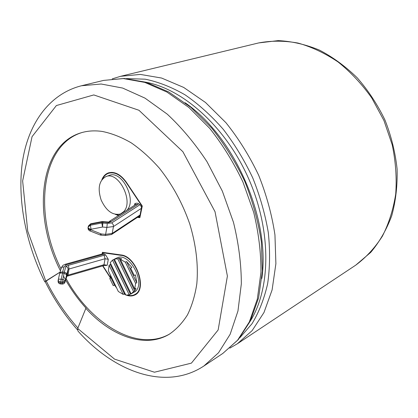 <?xml version="1.0" encoding="UTF-8"?>
<svg xmlns="http://www.w3.org/2000/svg" width="418" height="418" viewBox="0 0 418 418"><rect width="100%" height="100%" fill="white"/><g stroke="black" fill="none" stroke-linecap="round" stroke-linejoin="round"><path stroke-width="0.63" d="M65.145 264.312L66.196 264.766L64.032 266.982C62.418 266.862 61.441 267.41 61.091 268.628L61.221 268.11C63.249 264.087 63.489 265.451 65.098 264.328L103.147 253.684L104.416 254.055L105.707 255.048L108.309 259.332L105.085 258.732L69.007 269.004L68.453 265.31L65.934 266.297L64.288 272.181L62.872 279.412L61.169 279.287L62.559 273.163L64.257 273.288L66.603 274.689L65.072 281.894L67.183 275.284L68.05 275.133L67.58 276.079L66.948 276.136M67.58 276.079L103.293 265.702L103.983 264.714L68.05 275.133L69.007 269.004L68.134 269.155L67.575 267.379L65.934 266.297M103.34 265.686L107.191 265.31L108.309 259.332M59.669 273.539C60.067 272.379 61.044 271.883 62.595 272.055L62.559 273.163C60.84 272.865 59.873 273.027 59.654 273.638L58.285 279.621M105.937 176.595C118.56 170.821 134.131 201.675 123.603 211.727L120.468 213.964C112.724 215.646 106.271 210.975 101.119 199.945C97.446 188.325 99.05 180.545 105.937 176.595L109.182 175.435C121.57 169.76 137.067 199.532 127.114 210.04M109.088 221.566L111.345 221.456L137.752 204.517L138.551 203.697L137.7 203.273L136.325 203.185L134.831 203.65L134.497 205.322M138.551 203.697L140.594 205.269L141.493 207.474L140.072 214.977L139.387 216.054M102.713 178.69C104.092 176.02 106.01 174.233 108.466 173.329C114.616 171.652 120.52 174.708 126.173 182.499L141.911 206.048L141.451 208.295L113.466 226.54L112.176 233.443L111.569 234.493L105.289 235.512M119.02 215.218L116.674 214.565M140.009 217.026L137.909 217.031M139.617 217.193L140.072 214.977L112.176 233.443L105.623 234.346L105.263 235.506L100.937 235.141M142.204 205.928L141.911 206.048M108.466 173.329L112.05 172.368M103.335 252.435L102.682 252.728L102.473 253.872M108.377 270.843L109.093 265.184L123.2 294.418L118.336 291.487L108.377 270.843M110.075 274.365L111 277.876L114.464 285.06L116.638 287.965M114.464 285.06L113.241 285.661L109.772 278.472L113.241 285.661M111 277.876L109.772 278.472M114.96 258.852L116.815 257.99C128.822 251.15 146.284 282.688 135.28 291.534L129.219 294.831L125.839 295.082L110.2 262.687L112.473 260.153L115.587 258.596L114.349 259.165L117.698 258.752L118.942 258.172L121.596 258.732L120.353 259.312L125.332 262.149L126.576 261.558L131.858 267.468L130.62 268.063L134.215 275.493L135.448 274.887L136.817 282.735L135.589 283.352L134.742 289.073L135.965 288.446L134.763 290.907L133.541 291.534L131.147 293.948L131.743 293.687M125.369 294.11L124.418 293.797L110.326 264.604L109.093 265.184M110.326 264.604L110.671 263.659M124.418 293.797L123.2 294.418M135.589 283.352L125.332 262.149M120.353 259.312L134.742 289.073M129.219 294.831L112.473 260.153M133.541 291.534L117.698 258.752M114.349 259.165L131.147 293.948M130.62 268.063L134.215 275.493M136.817 282.735L126.576 261.558M134.763 290.907L118.942 258.172M130.442 294.204L113.717 259.578M64.032 266.982L62.595 272.055L64.288 272.181C65.798 272.567 66.572 273.377 66.619 274.605L68.134 269.155L67.183 275.284M106.877 227.418L105.623 234.346L101.302 233.975L90.957 229.879L91.061 229.263L102.535 227.037L106.877 227.418L107.28 223.447L111.763 222.888L113.173 224.492L113.508 226.263L113.466 226.54L106.877 227.418M108.638 222.068L108.967 222.575L111.345 221.456M77.387 329.729C64.8 315.465 54.068 299.445 45.186 281.664L60.087 272.134M60.103 272.081L45.766 281.027L44.799 281.863L45.243 281.774M102.64 265.89L110.53 278.106M126.34 295.129C129.47 296.305 132.281 296.268 134.774 295.024C147.789 289.711 136.325 256.035 121.027 254.954L102.431 252.31L102.133 253.972M124 294.011L125.74 294.883M101.861 179.688C103.256 176.255 105.409 173.992 108.325 172.906C114.595 171.197 120.614 174.316 126.382 182.258L142.277 206.043L139.884 217.642L137.355 217.402M118.534 215.526L115.373 214.397M81.918 132.553C40.196 145.375 33.837 214.998 61.018 268.894M66.216 278.822C91.093 324.065 137.59 352.557 169.833 333.893M65.814 280.285C71.744 290.588 78.5 299.905 86.092 308.223L85.852 308.348C111.031 336.224 144.868 348.816 169.238 334.254C176.276 329.473 182.358 323.01 187.478 314.869C191.93 305.824 195.049 295.453 196.826 283.754C198.44 265.106 196.115 245.272 189.845 224.241C182.609 203.336 172.441 184.641 159.347 168.161C150.402 158.067 141.038 149.639 131.252 142.862C121.408 137.156 111.742 133.347 102.258 131.451C94.745 130.385 87.738 130.818 81.244 132.746C38.597 145.119 32.348 216.362 60.464 270.827M65.485 279.715L63.583 276.277M85.852 308.348L77.711 328.485L77.91 330.988C113.534 371.388 165.22 391.457 203.843 366.037L218.53 352.761L230.151 334.275L237.957 311.023L241.338 283.817C241.296 264.056 238.673 243.563 233.479 222.345L222.334 191.104L206.999 161.698C194.96 143.463 181.715 127.615 167.247 114.151L144.994 98.131L122.636 88.057L101.172 84.013L81.453 85.763L103.601 80.408L123.352 78.574L144.743 82.383L166.944 92.059L188.952 107.52L209.674 128.3C222.533 144.524 233.631 162.456 242.968 182.096L253.731 212.459C258.69 233.113 261.093 253.094 260.952 272.405L257.331 299.053L249.342 321.912L237.591 340.195L222.825 353.429L238.192 339.719L250.356 320.998L258.601 297.846L262.373 271.094L261.334 241.839C258.246 221.498 252.712 201.324 244.739 181.313C235.486 161.865 224.445 144.095 211.623 128.007L190.874 107.363L168.689 91.95L146.101 82.257L124.104 78.459L103.601 80.408M110.765 277.991L102.901 265.817M102.682 252.728L121.105 255.361C136.101 256.433 147.335 289.439 134.57 294.643C132.464 295.709 130.097 295.871 127.469 295.134M125.515 294.418L124.339 293.833M106.423 174.358L108.978 172.702M132.767 295.322L135.364 294.685M137.417 292.908L134.57 294.643M105.707 255.048L104.087 255.283L105.085 258.732L103.983 264.714L107.191 265.31M104.416 254.055L66.196 264.766M61.091 268.628L59.774 273.226M58.254 279.752C58.473 279.146 59.445 278.989 61.169 279.287L60.746 282.986L62.444 283.106L62.606 282.051L60.903 281.925C59.053 281.643 58.17 280.917 58.254 279.752M58.212 280.023L58.097 280.807C58.013 281.978 58.896 282.699 60.746 282.986L60.49 283.953C59.074 283.728 58.264 282.913 58.06 281.502M126.466 182.389L126.173 182.499M104.087 255.283L68.453 265.31M139.983 204.7L111.752 222.883M108.967 222.575L103.053 222.047L102.885 221.53M107.28 223.447L102.818 223.05L103.053 222.047L102.06 222.005L102.091 221.566L90.675 223.776L88.428 225.945L90.445 224.921M90.675 223.776L90.622 224.22L102.06 222.005L101.825 223.003L90.366 225.224L90.622 224.22L88.391 226.049L88.318 226.493M88.391 226.049L88.344 226.451M137.752 204.517L135.772 204.506L109.166 221.514M135.584 204.627L134.831 203.65M102.818 223.05L102.535 227.037L101.825 223.003L102.818 223.05M90.366 225.224L91.061 229.263C89.081 228.939 88.104 228.202 88.135 227.058L90.366 225.224M87.999 227.962L88.276 229.445L89.269 230.59L89.718 230.835L90.957 229.879C88.977 229.555 87.999 228.824 88.031 227.674L88.104 227.22M89.854 230.888L100.038 234.916L101.302 233.975L100.9 235.135L100.174 234.968M355.718 265.169C365.98 257.561 374.852 247.926 382.339 236.274C388.824 223.578 393.286 209.486 395.721 193.994C396.86 177.964 395.694 161.588 392.23 144.879L383.949 120.53L371.717 97.911C361.816 84.008 350.597 72.027 338.063 61.963C325.047 53.222 311.682 46.915 297.961 43.044C284.324 40.609 271.225 40.572 258.669 42.929L120.546 76.316L140.296 74.414L161.62 78.046L183.68 87.43L205.484 102.467L225.95 122.72C238.621 138.546 249.525 156.055 258.664 175.241C266.527 194.987 271.956 214.883 274.95 234.932L275.89 263.711L272.102 289.925L263.993 312.481L252.159 330.591L237.34 343.789L355.718 265.169L370.714 252.394C379.507 241.917 386.509 229.717 391.729 215.782C395.757 201.058 397.549 185.477 397.1 169.039C395.308 152.418 391.274 136.096 384.988 120.076C377.506 104.578 368.279 90.523 357.306 77.91C345.55 66.41 332.906 57.13 319.373 50.082C305.605 44.439 291.889 41.283 278.236 40.609L258.669 42.929M239.686 337.916L251.997 323.746C258.961 312.277 264.171 298.943 267.635 283.744C269.96 267.666 270.18 250.57 268.283 232.46C265.143 214.079 259.954 195.87 252.718 177.833C244.41 160.272 234.582 144.09 223.233 129.287C211.236 115.587 198.55 104.129 185.174 94.907C171.673 87.116 158.349 81.876 145.203 79.185L126.445 78.589M261.835 278.477C270.54 219.027 234.618 136.764 185.096 102.744M146.065 82.247C183.789 89.374 226.404 127.689 248.987 179.463C271.616 231.222 270.754 288.519 250.34 321.04M77.711 328.485L114.574 359.14L154.441 372.219L191.407 363.132L218.144 329.974L227.397 276.094L215.019 211.68L182.896 151.724L138.959 110.268L93.789 94.933L56.388 105.54L32.055 136.66L22.635 180.931L27.734 231.175L45.766 281.027M77.9 328.02C65.501 314.101 54.92 298.374 46.158 280.828M121.722 255.074L121.105 255.361M60.511 283.953L62.188 284.073L62.444 283.106L65.051 281.962L65.234 280.797L62.872 279.412L62.606 282.051L65.213 280.906L68.15 269.03M64.382 283.221L65.051 281.962C64.618 283.357 63.672 284.062 62.209 284.073M121.904 213.373L120.468 213.964M108.57 222.036L102.091 221.566M229.79 348.157L237.34 343.789M120.546 76.316L112.207 78.882M203.843 366.037L222.825 353.429M81.453 85.763C48.316 94.165 27.682 125.175 22.353 162.498C17.195 200.17 25.937 243.668 44.757 281.774M111.569 234.493L139.481 215.991"/></g></svg>
